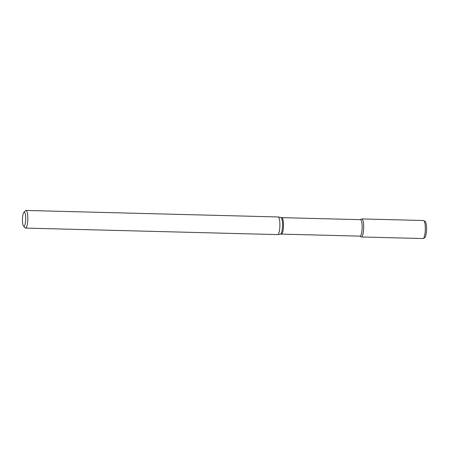 <?xml version="1.0" encoding="UTF-8"?>
<svg xmlns="http://www.w3.org/2000/svg" width="449" height="449" viewBox="0 0 449 449"><rect width="100%" height="100%" fill="white"/><g stroke="black" fill="none" stroke-linecap="round" stroke-linejoin="round"><path stroke-width="0.67" d="M23.87 212.355L25.537 210.682A8.823 2.032 91.5 0 1 26.02 210.446A8.823 2.032 91.5 0 1 27.821 219.32A8.823 2.032 91.5 0 1 25.565 228.086A8.823 2.032 91.5 0 1 25.093 227.823L23.516 226.072A7.061 1.622 91.5 0 1 22.45 220.588A7.061 1.622 91.5 0 1 23.87 212.355A7.061 1.622 91.5 0 1 25.7 219.264A7.061 1.622 91.5 0 1 23.516 226.072M25.565 228.086L277.628 234.597A8.823 2.032 -88.5 0 0 277.712 234.591A8.823 2.032 -88.5 0 0 279.89 224.073A8.823 2.032 -88.5 0 0 278.167 216.968A8.823 2.032 -88.5 0 0 278.083 216.957L26.02 210.446M281.815 217.642A8.234 1.897 -88.5 0 1 283.499 224.281A8.234 1.897 -88.5 0 1 281.388 234.109L360.042 236.14A8.234 1.897 -88.5 0 0 362.152 226.313A8.234 1.897 -88.5 0 0 360.468 219.673L281.815 217.642L278.167 216.968M360.339 219.668L361.535 219A9.025 2.077 91.5 0 1 363.662 227.997A9.025 2.077 91.5 0 1 361.069 236.87L359.913 236.135M361.815 218.921A9.025 2.077 91.5 0 1 363.662 227.997A9.025 2.077 91.5 0 1 361.35 236.96L423.009 238.554A9.025 2.077 91.5 0 0 423.289 238.475A9.025 2.077 91.5 0 0 425.315 229.585A9.025 2.077 91.5 0 0 423.755 220.605A9.025 2.077 91.5 0 0 423.474 220.515L361.815 218.921M423.755 220.605L425.136 221.48A8.172 1.88 91.5 0 1 426.55 229.619A8.172 1.88 91.5 0 1 424.715 237.673L423.289 238.475M281.388 234.109L280.473 234.165A8.323 1.914 -88.5 0 0 282.528 224.236A8.323 1.914 -88.5 0 0 280.9 217.535M280.473 234.165L277.712 234.591"/></g></svg>
